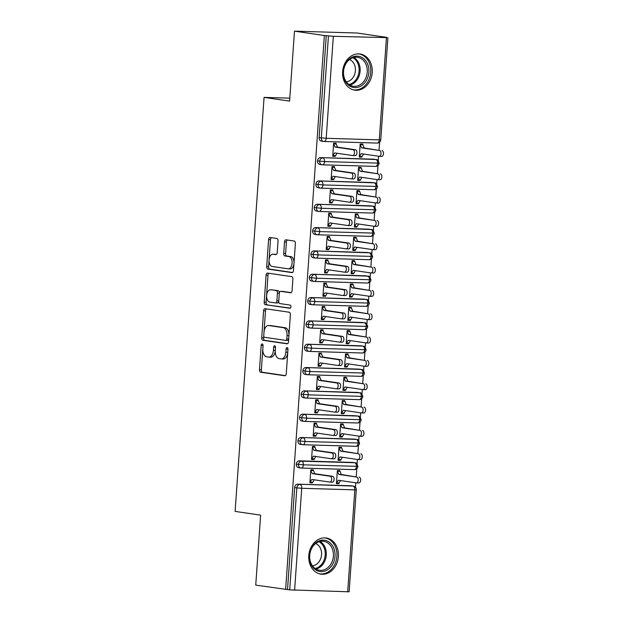 <?xml version="1.0" encoding="UTF-8"?>
<svg xmlns="http://www.w3.org/2000/svg" width="623" height="623" viewBox="0 0 623 623"><rect width="100%" height="100%" fill="white"/><g stroke="black" fill="none" stroke-linecap="round" stroke-linejoin="round"><path stroke-width="0.93" d="M262.228 343.951A1.612 0.942 -88.3 0 0 262.166 343.943A1.612 0.942 -88.3 0 0 261.177 345.415L259.48 369.735A2.297 1.347 -88.3 0 0 260.655 372.227L284.766 375.762A2.297 1.347 -88.3 0 0 284.859 375.77A2.297 1.347 -88.3 0 0 286.269 373.668L287.966 349.339A1.612 0.942 -88.3 0 0 287.141 347.603A1.612 0.942 -88.3 0 0 287.078 347.595A1.612 0.942 -88.3 0 0 286.089 349.067L285.871 352.213A7.359 4.314 -88.3 0 1 281.362 358.941A7.359 4.314 -88.3 0 1 281.074 358.91L279.065 358.614A7.359 4.314 -88.3 0 1 275.288 350.663L275.514 347.517A1.612 0.942 -88.3 0 0 274.688 345.773A1.612 0.942 -88.3 0 0 274.618 345.765A1.612 0.942 -88.3 0 0 273.637 347.237L273.411 350.391A7.359 4.314 -88.3 0 1 268.91 357.111A7.359 4.314 -88.3 0 1 268.614 357.088L266.605 356.792A7.359 4.314 -88.3 0 1 262.836 348.833L263.054 345.687A1.612 0.942 -88.3 0 0 262.228 343.951M372.219 72.517A18.269 14.765 -81.7 0 1 354.783 90.148A18.269 14.765 -81.7 0 1 342.642 71.629A18.269 14.765 -81.7 0 1 360.086 53.999A18.269 14.765 -81.7 0 1 372.219 72.517M338.382 556.51A18.269 14.765 -81.7 0 1 320.938 574.141A18.269 14.765 -81.7 0 1 308.798 555.63A18.269 14.765 -81.7 0 1 326.242 537.999A18.269 14.765 -81.7 0 1 338.382 556.51M278.022 240.969A2.297 1.347 -88.3 0 0 276.846 238.477L270.078 237.488A2.297 1.347 -88.3 0 0 269.985 237.48A2.297 1.347 -88.3 0 0 268.575 239.582L266.691 266.597A2.297 1.347 -88.3 0 0 267.867 269.081L291.977 272.617A2.297 1.347 -88.3 0 0 292.07 272.625A2.297 1.347 -88.3 0 0 293.48 270.522L295.364 243.507A2.297 1.347 -88.3 0 0 294.188 241.023L286.019 239.824A2.297 1.347 -88.3 0 0 285.926 239.816A2.297 1.347 -88.3 0 0 284.516 241.919L283.706 253.483A2.297 1.347 -88.3 0 0 284.89 255.967L288.94 256.559A6.152 3.606 -88.3 0 1 292.109 262.999A6.152 3.606 -88.3 0 1 288.332 268.832A6.152 3.606 -88.3 0 1 288.083 268.809L272.212 266.48A6.152 3.606 -88.3 0 1 269.043 260.04A6.152 3.606 -88.3 0 1 272.827 254.207A6.152 3.606 -88.3 0 1 273.069 254.231L275.716 254.62A2.297 1.347 -88.3 0 0 275.802 254.628A2.297 1.347 -88.3 0 0 277.212 252.525L278.022 240.969M285.63 589.506L324.365 35.534L294.477 31.15L289.586 101.128L264.066 97.383L235.12 511.405L260.632 515.143L255.742 585.122L289.703 589.88L296.836 487.887L294.656 487.568L287.522 589.56M265.102 308.689A2.297 1.347 -88.3 0 0 265.009 308.681A2.297 1.347 -88.3 0 0 263.599 310.784L261.715 337.798A2.297 1.347 -88.3 0 0 262.89 340.283L287.001 343.818A2.297 1.347 -88.3 0 0 287.094 343.826A2.297 1.347 -88.3 0 0 288.504 341.731L290.388 314.708A2.297 1.347 -88.3 0 0 289.212 312.224L265.102 308.689M264.199 302.202L266.091 275.179A2.297 1.347 -88.3 0 1 267.501 273.084A2.297 1.347 -88.3 0 1 267.586 273.092L291.696 276.628A2.297 1.347 -88.3 0 1 292.88 279.112L292.07 290.676A2.297 1.347 -88.3 0 1 290.661 292.771A2.297 1.347 -88.3 0 1 290.567 292.763L280.794 291.33A2.297 1.347 -88.3 0 0 280.7 291.323A2.297 1.347 -88.3 0 0 279.291 293.425L278.754 301.096A2.297 1.347 -88.3 0 0 279.937 303.58L290.116 305.075A1.612 0.942 -88.3 0 1 290.941 306.757A1.612 0.942 -88.3 0 1 289.952 308.284A1.612 0.942 -88.3 0 1 289.89 308.276L265.382 304.686A2.297 1.347 -88.3 0 1 264.199 302.202L266.099 302.256L267.983 275.241L266.091 275.179M289.796 98.154L264.066 97.383M347.689 591.85L354.822 489.865L356.278 489.803L349.145 591.795L289.703 589.88M324.365 35.534L333.336 36.298L386.922 37.621M294.477 31.15L357.049 33.019L386.938 37.403M379.609 142.169L379.049 150.135M378.62 156.248L378.309 160.765M377.982 165.492L377.421 173.459M376.993 179.58L376.681 184.089M376.347 188.816L375.794 196.782M375.365 202.903L375.046 207.412M374.719 212.139L374.158 220.114M373.73 226.227L373.418 230.736M373.084 235.471L372.531 243.437M372.102 249.55L371.783 254.059M371.456 258.794L370.895 266.761M370.467 272.874L370.155 277.391M369.821 282.118L369.268 290.084M368.839 296.198L368.52 300.714M368.193 305.441L367.632 313.408M367.204 319.529L366.892 324.038M366.558 328.765L366.005 336.731M365.576 342.852L365.257 347.361M364.93 352.096L364.369 360.063M363.941 366.176L363.63 370.685M363.302 375.42L362.742 383.386M362.313 389.5L362.002 394.016M361.667 398.743L361.114 406.71M360.686 412.823L360.367 417.34M360.039 422.067L359.479 430.034M359.05 436.155L358.739 440.663M358.404 445.39L357.851 453.357M357.423 459.478L357.104 463.987M356.777 468.722L356.216 476.688M355.788 482.802L355.476 487.318M338.912 483.689L338.959 482.989L336.498 482.918L338.406 480.255L356.278 482.872A2.928 1.713 -88.3 0 0 356.395 482.887A2.928 1.713 -88.3 0 0 358.194 480.107A2.928 1.713 -88.3 0 0 356.691 477.039L341.279 474.492L339.823 470.63L337.362 470.552L336.443 483.619L338.912 483.689L336.467 483.331M309.919 482.537L312.364 482.895L309.904 482.825L310.815 469.765L313.283 469.835L314.732 473.706L332.612 476.322A2.928 1.713 91.7 0 1 334.115 479.391A2.928 1.713 91.7 0 1 332.316 482.163A2.928 1.713 91.7 0 1 332.199 482.155L329.972 482.085M312.364 482.895L314.14 479.796M326.257 35.589L319.132 137.574L321.312 137.901L328.446 35.908M321.725 141.164A3.512 2.842 -81.7 0 1 321.46 141.141A3.512 2.842 -81.7 0 1 319.132 137.574M294.656 487.568A3.512 2.842 -81.7 0 1 297.747 484.157L350.835 485.745A3.512 2.842 -81.7 0 1 351.099 485.769A3.512 2.842 -81.7 0 1 351.356 485.815M320.097 164.488A3.512 2.842 -81.7 0 1 319.833 164.464A3.512 2.842 -81.7 0 1 317.496 160.905A3.512 2.842 -81.7 0 1 320.58 157.603L373.668 159.192A3.512 2.842 -81.7 0 1 373.932 159.215A3.512 2.842 -81.7 0 1 374.197 159.27M361.799 156.443L359.331 156.365L361.239 153.702L379.119 156.326A2.928 1.713 -88.3 0 0 379.236 156.334A2.928 1.713 -88.3 0 0 381.035 153.562A2.928 1.713 -88.3 0 0 379.524 150.493L364.112 147.947L362.664 144.077L360.195 144.006L359.284 157.066L361.745 157.144L363.521 154.037M333.624 143.625L336.07 143.983L336.116 143.282L333.648 143.212L332.737 156.272L335.205 156.35L336.973 153.242M318.47 187.811A3.512 2.842 -81.7 0 1 318.205 187.788A3.512 2.842 -81.7 0 1 315.869 184.229A3.512 2.842 -81.7 0 1 318.945 180.927L372.04 182.516A3.512 2.842 -81.7 0 1 372.305 182.539A3.512 2.842 -81.7 0 1 372.562 182.594M360.164 179.767L357.703 179.689L359.611 177.025L377.483 179.65A2.928 1.713 -88.3 0 0 377.6 179.658A2.928 1.713 -88.3 0 0 379.399 176.885A2.928 1.713 -88.3 0 0 377.896 173.817L362.485 171.27L361.029 167.4L358.568 167.33L357.649 180.39L360.117 180.468L361.885 177.36M331.989 166.948L334.434 167.314L334.481 166.614L332.02 166.536L331.109 179.595L333.57 179.673L335.345 176.566M316.834 211.135A3.512 2.842 -81.7 0 1 316.57 211.111A3.512 2.842 -81.7 0 1 314.233 207.552A3.512 2.842 -81.7 0 1 317.317 204.258L370.405 205.839A3.512 2.842 -81.7 0 1 370.669 205.863A3.512 2.842 -81.7 0 1 370.934 205.917M358.536 203.09L356.068 203.02L357.976 200.349L375.856 202.973A2.928 1.713 -88.3 0 0 375.973 202.981A2.928 1.713 -88.3 0 0 377.772 200.209A2.928 1.713 -88.3 0 0 376.261 197.141L360.849 194.594L359.401 190.731L356.932 190.654L356.021 203.721L358.482 203.791L360.258 200.684M330.361 190.28L332.807 190.638L332.853 189.937L330.385 189.859L329.474 202.927L331.942 202.997L333.71 199.89M315.207 234.458A3.512 2.842 -81.7 0 1 314.942 234.435A3.512 2.842 -81.7 0 1 312.606 230.876A3.512 2.842 -81.7 0 1 315.682 227.582L368.777 229.163A3.512 2.842 -81.7 0 1 369.042 229.186A3.512 2.842 -81.7 0 1 369.299 229.241M356.901 226.414L354.44 226.344L356.348 223.68L374.221 226.297A2.928 1.713 -88.3 0 0 374.337 226.305A2.928 1.713 -88.3 0 0 376.136 223.532A2.928 1.713 -88.3 0 0 374.633 220.464L359.222 217.918L357.766 214.055L355.305 213.977L354.386 227.045L356.854 227.115L358.622 224.007M328.726 213.603L331.171 213.962L331.226 213.261L328.757 213.191L327.846 226.25L330.307 226.32L332.082 223.221M313.571 257.79A3.512 2.842 -81.7 0 1 313.307 257.766A3.512 2.842 -81.7 0 1 310.97 254.2A3.512 2.842 -81.7 0 1 314.054 250.905L367.149 252.494A3.512 2.842 -81.7 0 1 367.414 252.517A3.512 2.842 -81.7 0 1 367.671 252.572M355.274 249.737L352.805 249.667L354.713 247.004L372.593 249.621A2.928 1.713 -88.3 0 0 372.71 249.636A2.928 1.713 -88.3 0 0 374.509 246.856A2.928 1.713 -88.3 0 0 372.998 243.795L357.586 241.241L356.138 237.379L353.669 237.308L352.758 250.368L355.219 250.438L356.995 247.339M327.098 236.927L329.544 237.285L329.59 236.584L327.13 236.514L326.211 249.574L328.679 249.652L330.447 246.544M311.944 281.113A3.512 2.842 -81.7 0 1 311.679 281.09A3.512 2.842 -81.7 0 1 309.343 277.531A3.512 2.842 -81.7 0 1 312.419 274.229L365.514 275.818A3.512 2.842 -81.7 0 1 365.779 275.841A3.512 2.842 -81.7 0 1 366.044 275.896M353.638 273.069L351.177 272.991L353.085 270.327L370.958 272.952A2.928 1.713 -88.3 0 0 371.074 272.96A2.928 1.713 -88.3 0 0 372.873 270.187A2.928 1.713 -88.3 0 0 371.37 267.119L355.959 264.573L354.503 260.702L352.042 260.632L351.123 273.692L353.591 273.77L355.367 270.662M325.463 260.25L327.908 260.609L327.963 259.908L325.494 259.838L324.583 272.897L327.044 272.975L328.819 269.868M310.309 304.437A3.512 2.842 -81.7 0 1 310.044 304.413A3.512 2.842 -81.7 0 1 307.715 300.854A3.512 2.842 -81.7 0 1 310.791 297.553L363.887 299.141A3.512 2.842 -81.7 0 1 364.151 299.165A3.512 2.842 -81.7 0 1 364.408 299.219M352.011 296.392L349.542 296.314L351.458 293.651L369.33 296.275A2.928 1.713 -88.3 0 0 369.447 296.283A2.928 1.713 -88.3 0 0 371.246 293.511A2.928 1.713 -88.3 0 0 369.735 290.443L354.323 287.896L352.875 284.026L350.406 283.956L349.495 297.015L351.964 297.093L353.732 293.986M323.835 283.574L326.281 283.932L326.327 283.239L323.867 283.161L322.948 296.221L325.416 296.299L327.184 293.192M308.681 327.76A3.512 2.842 -81.7 0 1 308.416 327.737A3.512 2.842 -81.7 0 1 306.08 324.178A3.512 2.842 -81.7 0 1 309.156 320.884L362.251 322.465A3.512 2.842 -81.7 0 1 362.516 322.488A3.512 2.842 -81.7 0 1 362.781 322.543M350.375 319.716L347.914 319.646L349.822 316.975L367.702 319.599A2.928 1.713 -88.3 0 0 367.819 319.607A2.928 1.713 -88.3 0 0 369.618 316.834A2.928 1.713 -88.3 0 0 368.107 313.766L352.696 311.22L351.24 307.357L348.779 307.279L347.868 320.339L350.328 320.417L352.104 317.309M322.2 306.905L324.645 307.264L324.7 306.563L322.231 306.485L321.32 319.552L323.781 319.622L325.556 316.515M307.046 351.084A3.512 2.842 -81.7 0 1 306.781 351.061A3.512 2.842 -81.7 0 1 304.452 347.502A3.512 2.842 -81.7 0 1 307.528 344.208L360.624 345.788A3.512 2.842 -81.7 0 1 360.888 345.812A3.512 2.842 -81.7 0 1 361.145 345.866M348.748 343.039L346.279 342.969L348.195 340.306L366.067 342.923A2.928 1.713 -88.3 0 0 366.184 342.93A2.928 1.713 -88.3 0 0 367.983 340.158A2.928 1.713 -88.3 0 0 366.48 337.09L351.068 334.543L349.612 330.681L347.143 330.603L346.232 343.67L348.701 343.74L350.469 340.633M320.572 330.229L323.018 330.587L323.064 329.886L320.604 329.816L319.685 342.876L322.153 342.946L323.929 339.846M305.418 374.415A3.512 2.842 -81.7 0 1 305.153 374.392A3.512 2.842 -81.7 0 1 302.817 370.825A3.512 2.842 -81.7 0 1 305.901 367.531L358.988 369.12A3.512 2.842 -81.7 0 1 359.253 369.143A3.512 2.842 -81.7 0 1 359.518 369.198M347.12 366.363L344.651 366.293L346.559 363.63L364.439 366.246A2.928 1.713 -88.3 0 0 364.556 366.262A2.928 1.713 -88.3 0 0 366.355 363.482A2.928 1.713 -88.3 0 0 364.844 360.421L349.433 357.867L347.984 354.004L345.516 353.934L344.605 366.994L347.066 367.064L348.841 363.964M318.945 353.553L321.39 353.911L321.437 353.21L318.968 353.14L318.057 366.199L320.526 366.269L322.293 363.17M303.79 397.739A3.512 2.842 -81.7 0 1 303.526 397.715A3.512 2.842 -81.7 0 1 301.189 394.157A3.512 2.842 -81.7 0 1 304.265 390.855L357.361 392.443A3.512 2.842 -81.7 0 1 357.625 392.467A3.512 2.842 -81.7 0 1 357.882 392.521M345.485 389.694L343.024 389.616L344.932 386.953L362.804 389.577A2.928 1.713 -88.3 0 0 362.921 389.585A2.928 1.713 -88.3 0 0 364.72 386.805A2.928 1.713 -88.3 0 0 363.217 383.745L347.805 381.198L346.349 377.328L343.888 377.258L342.969 390.317L345.438 390.387L347.206 387.288M317.309 376.876L319.755 377.234L319.801 376.533L317.341 376.463L316.429 389.523L318.89 389.601L320.666 386.494M302.155 421.062A3.512 2.842 -81.7 0 1 301.89 421.039A3.512 2.842 -81.7 0 1 299.554 417.48A3.512 2.842 -81.7 0 1 302.638 414.178L355.725 415.767A3.512 2.842 -81.7 0 1 355.99 415.79A3.512 2.842 -81.7 0 1 356.255 415.845M343.857 413.018L341.388 412.94L343.296 410.277L361.176 412.901A2.928 1.713 -88.3 0 0 361.293 412.909A2.928 1.713 -88.3 0 0 363.092 410.136A2.928 1.713 -88.3 0 0 361.581 407.068L346.17 404.522L344.721 400.651L342.253 400.581L341.342 413.641L343.803 413.719L345.578 410.612M315.682 400.2L318.127 400.558L318.174 399.865L315.705 399.787L314.794 412.847L317.263 412.924L319.031 409.817M300.527 444.386A3.512 2.842 -81.7 0 1 300.263 444.363A3.512 2.842 -81.7 0 1 297.926 440.804A3.512 2.842 -81.7 0 1 301.002 437.51L354.098 439.09A3.512 2.842 -81.7 0 1 354.362 439.114A3.512 2.842 -81.7 0 1 354.619 439.168M342.222 436.341L339.761 436.271L341.669 433.6L359.541 436.225A2.928 1.713 -88.3 0 0 359.658 436.232A2.928 1.713 -88.3 0 0 361.457 433.46A2.928 1.713 -88.3 0 0 359.954 430.392L344.542 427.845L343.086 423.983L340.625 423.905L339.706 436.964L342.175 437.042L343.943 433.935M314.047 423.531L316.492 423.889L316.546 423.188L314.078 423.11L313.167 436.178L315.627 436.248L317.403 433.141M298.892 467.709A3.512 2.842 -81.7 0 1 298.627 467.686A3.512 2.842 -81.7 0 1 296.291 464.127A3.512 2.842 -81.7 0 1 299.375 460.833L352.47 462.414A3.512 2.842 -81.7 0 1 352.735 462.437A3.512 2.842 -81.7 0 1 352.992 462.492M340.594 459.665L338.125 459.595L340.033 456.924L357.914 459.548A2.928 1.713 -88.3 0 0 358.03 459.556A2.928 1.713 -88.3 0 0 359.829 456.784A2.928 1.713 -88.3 0 0 358.318 453.715L342.907 451.169L341.459 447.306L338.99 447.228L338.079 460.296L340.54 460.366L342.315 457.259M312.419 446.855L314.864 447.213L314.911 446.512L312.45 446.434L311.531 459.501L314 459.572L315.768 456.472M296.291 464.127L303.37 464.836L357.914 466.362A3.512 3.512 0 0 1 354.308 469.633A3.512 2.056 -88.3 0 0 356.457 466.417A3.512 2.056 -88.3 0 0 354.651 462.741L352.47 462.414M340.54 460.366L338.094 460.008M314 459.572L311.555 459.213M342.175 437.042L339.73 436.684M315.627 436.248L313.182 435.89M343.803 413.719L341.357 413.361M317.263 412.924L314.817 412.566M345.438 390.387L342.993 390.029M318.89 389.601L316.445 389.243M347.066 367.064L344.62 366.706M320.526 366.269L318.08 365.911M348.701 343.74L346.256 343.382M322.153 342.946L319.708 342.588M350.328 320.417L347.883 320.058M323.781 319.622L321.336 319.264M351.964 297.093L349.519 296.735M325.416 296.299L322.971 295.941M353.591 273.77L351.146 273.404M327.044 272.975L324.599 272.617M355.219 250.438L352.774 250.08M328.679 249.652L326.234 249.286M356.854 227.115L354.409 226.756M330.307 226.32L327.862 225.962M358.482 203.791L356.037 203.433M331.942 202.997L329.497 202.639M360.117 180.468L357.672 180.109M333.57 179.673L331.125 179.315M361.745 157.144L359.3 156.786M335.205 156.35L332.76 155.991M297.926 440.804L304.997 441.512L359.549 443.039A3.512 3.512 0 0 1 355.935 446.302A3.512 2.056 -88.3 0 0 358.093 443.093A3.512 2.056 -88.3 0 0 356.278 439.41L354.098 439.09M299.554 417.48L306.633 418.181L361.176 419.715A3.512 3.512 0 0 1 357.571 422.978A3.512 2.056 -88.3 0 0 359.72 419.77A3.512 2.056 -88.3 0 0 357.914 416.086L355.725 415.767M301.189 394.157L308.26 394.857L362.812 396.392A3.512 3.512 0 0 1 359.198 399.655A3.512 2.056 -88.3 0 0 361.356 396.446A3.512 2.056 -88.3 0 0 359.541 392.763L357.361 392.443M302.817 370.825L309.896 371.534L364.439 373.06A3.512 3.512 0 0 1 360.834 376.331A3.512 2.056 -88.3 0 0 362.983 373.122A3.512 2.056 -88.3 0 0 361.176 369.439L358.988 369.12M304.452 347.502L311.523 348.21L366.075 349.737A3.512 3.512 0 0 1 362.461 353.007A3.512 2.056 -88.3 0 0 364.611 349.791A3.512 2.056 -88.3 0 0 362.804 346.115L360.624 345.788M306.08 324.178L313.159 324.887L367.702 326.413A3.512 3.512 0 0 1 364.097 329.684A3.512 2.056 -88.3 0 0 366.246 326.468A3.512 2.056 -88.3 0 0 364.439 322.784L362.251 322.465M307.715 300.854L314.786 301.555L369.33 303.089A3.512 3.512 0 0 1 365.724 306.352A3.512 2.056 -88.3 0 0 367.874 303.144A3.512 2.056 -88.3 0 0 366.067 299.461L363.887 299.141M309.343 277.531L316.414 278.232L370.965 279.766A3.512 3.512 0 0 1 367.352 283.029A3.512 2.056 -88.3 0 0 369.509 279.82A3.512 2.056 -88.3 0 0 367.695 276.137L365.514 275.818M310.97 254.2L318.049 254.908L372.593 256.442A3.512 3.512 0 0 1 368.987 259.705A3.512 2.056 -88.3 0 0 371.137 256.497A3.512 2.056 -88.3 0 0 369.33 252.813L367.149 252.494M312.606 230.876L319.677 231.585L374.228 233.111A3.512 3.512 0 0 1 370.615 236.382A3.512 2.056 -88.3 0 0 372.772 233.166A3.512 2.056 -88.3 0 0 370.958 229.49L368.777 229.163M314.233 207.552L321.312 208.261L375.856 209.787A3.512 3.512 0 0 1 372.25 213.058A3.512 2.056 -88.3 0 0 374.4 209.842A3.512 2.056 -88.3 0 0 372.593 206.158L370.405 205.839M315.869 184.229L322.94 184.93L377.491 186.464A3.512 3.512 0 0 1 373.878 189.727A3.512 2.056 -88.3 0 0 376.035 186.518A3.512 2.056 -88.3 0 0 374.221 182.835L372.04 182.516M317.496 160.905L324.575 161.606L379.119 163.14A3.512 3.512 0 0 1 375.513 166.403A3.512 2.056 -88.3 0 0 377.663 163.195A3.512 2.056 -88.3 0 0 375.856 159.511L373.668 159.192M270.514 357.143A7.359 4.314 -88.3 0 0 270.803 357.166A7.359 4.314 -88.3 0 0 275.28 350.796M282.967 358.965A7.359 4.314 -88.3 0 0 283.263 358.996A7.359 4.314 -88.3 0 0 287.74 352.641M262.813 349.207L261.372 369.797A2.297 1.347 -88.3 0 0 262.556 372.281L285.357 375.622M263.755 335.735L263.607 337.853A2.297 1.347 -88.3 0 0 264.783 340.345L287.585 343.686M266.41 308.883A2.297 1.347 -88.3 0 0 265.499 310.838L264.027 331.864M263.763 335.556A1.612 0.942 -88.3 0 0 264.588 337.3L285.755 340.399A1.612 0.942 -88.3 0 0 285.817 340.407A1.612 0.942 -88.3 0 0 286.798 338.935L287.032 335.618A7.359 4.314 -88.3 0 0 283.263 327.659L268.793 325.541A7.359 4.314 -88.3 0 0 268.497 325.51A7.359 4.314 -88.3 0 0 263.996 332.238L263.763 335.556M285.879 340.407L287.647 340.454A1.612 0.942 -88.3 0 0 287.709 340.462A1.612 0.942 -88.3 0 0 288.683 339.161M288.947 335.299A7.359 4.314 -88.3 0 0 285.155 327.714L283.263 327.659M268.497 325.51L270.398 325.572A7.359 4.314 -88.3 0 1 270.686 325.595L285.155 327.714M268.895 273.279A2.297 1.347 -88.3 0 0 267.983 275.241M291.159 292.631L282.686 291.385A2.297 1.347 -88.3 0 0 282.601 291.377A2.297 1.347 -88.3 0 0 282.507 291.385M290.38 308.128L265.382 304.686M270.647 289.843A6.152 3.606 -88.3 0 0 270.398 289.82A6.152 3.606 -88.3 0 0 266.621 295.652A6.152 3.606 -88.3 0 0 269.79 302.093L275.382 302.91A2.297 1.347 -88.3 0 0 275.475 302.918A2.297 1.347 -88.3 0 0 276.885 300.823L277.414 293.153A2.297 1.347 -88.3 0 0 276.238 290.661L272.539 289.897A6.152 3.606 -88.3 0 0 272.298 289.882A6.152 3.606 -88.3 0 0 272.049 289.882M275.568 302.918L277.274 302.973A2.297 1.347 -88.3 0 0 277.367 302.98A2.297 1.347 -88.3 0 0 278.754 301.08M277.414 293.153L279.314 293.215A2.297 1.347 -88.3 0 0 278.131 290.723L276.238 290.661M272.539 289.897L278.131 290.723M266.099 302.256A2.297 1.347 -88.3 0 0 267.275 304.74M274.478 254.277A6.152 3.606 -88.3 0 1 274.72 254.27A6.152 3.606 -88.3 0 1 274.961 254.285L276.3 254.488M289.983 268.863A6.152 3.606 -88.3 0 0 290.225 268.887A6.152 3.606 -88.3 0 0 293.963 263.607M294.009 262.922A6.152 3.606 -88.3 0 0 290.84 256.614L288.94 256.559M287.328 240.019A2.297 1.347 -88.3 0 0 286.416 241.973L285.607 253.538A2.297 1.347 -88.3 0 0 286.782 256.022L290.84 256.614M269.043 260.173L268.583 266.652A2.297 1.347 -88.3 0 0 269.767 269.136L292.569 272.485M271.387 237.682A2.297 1.347 -88.3 0 0 270.475 239.637L269.089 259.495M359.152 477.117A2.928 1.713 91.7 0 1 360.662 480.185A2.928 1.713 91.7 0 1 358.864 482.957A2.928 1.713 91.7 0 1 358.747 482.95L356.512 482.88M356.691 477.039L338.811 474.422L337.308 471.253L339.776 471.331L337.331 470.972M338.959 482.989L340.688 480.59M341.279 474.492L338.811 474.422M312.419 482.202L309.95 482.124L311.858 479.461L329.738 482.077A2.928 1.713 -88.3 0 0 329.855 482.093A2.928 1.713 -88.3 0 0 331.654 479.313A2.928 1.713 -88.3 0 0 330.143 476.252L332.612 476.322M310.784 470.178L313.229 470.536L310.768 470.466L312.271 473.628L330.143 476.252M312.271 473.628L314.732 473.706M360.787 453.793A2.928 1.713 91.7 0 1 362.29 456.861A2.928 1.713 91.7 0 1 360.491 459.634A2.928 1.713 91.7 0 1 360.374 459.626L358.147 459.556M358.318 453.715L340.446 451.099L338.943 447.929L341.404 448.007L338.959 447.649M342.907 451.169L340.446 451.099M362.415 430.47A2.928 1.713 91.7 0 1 363.925 433.53A2.928 1.713 91.7 0 1 362.127 436.31A2.928 1.713 91.7 0 1 362.01 436.295L359.775 436.232M359.954 430.392L342.074 427.767L340.571 424.606L343.039 424.676L340.594 424.318M344.542 427.845L342.074 427.767M364.05 407.138A2.928 1.713 91.7 0 1 365.553 410.207A2.928 1.713 91.7 0 1 363.754 412.979A2.928 1.713 91.7 0 1 363.637 412.971L361.41 412.909M361.581 407.068L343.709 404.444L342.206 401.282L344.667 401.352L342.222 400.994M346.17 404.522L343.709 404.444M365.678 383.815A2.928 1.713 91.7 0 1 367.188 386.883A2.928 1.713 91.7 0 1 365.389 389.655A2.928 1.713 91.7 0 1 365.273 389.648L363.038 389.577M363.217 383.745L345.337 381.12L343.834 377.959L346.302 378.029L343.857 377.67M347.805 381.198L345.337 381.12M314.047 458.871L311.586 458.801L313.494 456.137L331.366 458.754A2.928 1.713 -88.3 0 0 331.483 458.769A2.928 1.713 -88.3 0 0 333.282 455.989A2.928 1.713 -88.3 0 0 331.779 452.921L334.24 452.999A2.928 1.713 91.7 0 1 335.75 456.067A2.928 1.713 91.7 0 1 333.951 458.84A2.928 1.713 91.7 0 1 333.835 458.832L331.6 458.762M331.779 452.921L313.899 450.304L312.396 447.135L314.864 447.213L316.367 450.374L334.24 452.999M313.899 450.304L316.367 450.374M315.682 435.547L313.213 435.477L315.121 432.806L333.001 435.43A2.928 1.713 -88.3 0 0 333.118 435.438A2.928 1.713 -88.3 0 0 334.917 432.666A2.928 1.713 -88.3 0 0 333.406 429.597L335.875 429.675A2.928 1.713 91.7 0 1 337.378 432.744A2.928 1.713 91.7 0 1 335.579 435.516A2.928 1.713 91.7 0 1 335.462 435.508L333.235 435.438M333.406 429.597L315.534 426.981L314.031 423.811L316.492 423.889L317.995 427.051L335.875 429.675M315.534 426.981L317.995 427.051M317.309 412.224L314.841 412.153L316.757 409.482L334.629 412.107A2.928 1.713 -88.3 0 0 334.746 412.115A2.928 1.713 -88.3 0 0 336.545 409.342A2.928 1.713 -88.3 0 0 335.042 406.274L337.502 406.352A2.928 1.713 91.7 0 1 339.013 409.412A2.928 1.713 91.7 0 1 337.214 412.192A2.928 1.713 91.7 0 1 337.098 412.177L334.863 412.115M335.042 406.274L317.162 403.649L315.659 400.488L318.127 400.558L319.63 403.727L337.502 406.352M317.162 403.649L319.63 403.727M318.937 388.9L316.476 388.822L318.384 386.159L336.264 388.783A2.928 1.713 -88.3 0 0 336.381 388.791A2.928 1.713 -88.3 0 0 338.18 386.019A2.928 1.713 -88.3 0 0 336.669 382.95L339.13 383.02A2.928 1.713 91.7 0 1 340.641 386.089A2.928 1.713 91.7 0 1 338.842 388.861A2.928 1.713 91.7 0 1 338.725 388.853L336.498 388.791M336.669 382.95L318.789 380.326L317.294 377.164L319.755 377.234L321.258 380.404L339.13 383.02M318.789 380.326L321.258 380.404M335.026 556.253A15.809 12.771 -81.7 0 1 321.125 571.61A15.809 12.771 -81.7 0 1 309.429 555.49A15.809 12.771 -81.7 0 1 323.329 540.125A15.809 12.771 -81.7 0 1 335.026 556.253M309.693 555.412A14.633 11.829 98.3 0 0 319.42 570.247A14.633 11.829 98.3 0 0 333.391 556.121A14.633 11.829 98.3 0 0 323.664 541.286A14.633 11.829 98.3 0 0 309.693 555.412M315.729 543.513A11.526 9.314 -81.7 0 1 321.554 554.68A11.526 9.314 -81.7 0 1 312.45 565.84M319.591 573.83L319.303 573.783A18.145 14.664 98.3 0 0 319.591 573.83A18.145 14.664 98.3 0 0 336.918 556.308A18.145 14.664 98.3 0 0 324.856 537.914A18.145 14.664 98.3 0 0 324.544 537.867M368.871 72.26A15.809 12.771 -81.7 0 1 354.97 87.617A15.809 12.771 -81.7 0 1 343.273 71.489A15.809 12.771 -81.7 0 1 357.174 56.132A15.809 12.771 -81.7 0 1 368.871 72.26M343.538 71.419A14.633 11.829 98.3 0 0 353.264 86.254A14.633 11.829 98.3 0 0 367.235 72.128A14.633 11.829 98.3 0 0 357.509 57.293A14.633 11.829 98.3 0 0 343.538 71.419M349.573 59.512A11.526 9.314 -81.7 0 1 355.398 70.687A11.526 9.314 -81.7 0 1 346.295 81.847M353.116 89.782A18.145 14.664 98.3 0 0 353.436 89.829A18.145 14.664 98.3 0 0 370.763 72.315A18.145 14.664 98.3 0 0 358.7 53.921A18.145 14.664 98.3 0 0 358.389 53.874M367.313 360.491A2.928 1.713 91.7 0 1 368.816 363.559A2.928 1.713 91.7 0 1 367.017 366.332A2.928 1.713 91.7 0 1 366.9 366.324L364.673 366.254M364.844 360.421L346.972 357.797L345.469 354.627L347.93 354.705L345.485 354.347M349.433 357.867L346.972 357.797M320.572 365.576L318.104 365.499L320.02 362.835L337.892 365.46A2.928 1.713 -88.3 0 0 338.009 365.467A2.928 1.713 -88.3 0 0 339.808 362.687A2.928 1.713 -88.3 0 0 338.297 359.627L340.765 359.697A2.928 1.713 91.7 0 1 342.276 362.765A2.928 1.713 91.7 0 1 340.477 365.537A2.928 1.713 91.7 0 1 340.36 365.53L338.125 365.46M338.297 359.627L320.424 357.002L318.921 353.841L321.39 353.911L322.885 357.08L340.765 359.697M320.424 357.002L322.885 357.08M368.941 337.168A2.928 1.713 91.7 0 1 370.451 340.236A2.928 1.713 91.7 0 1 368.652 343.008A2.928 1.713 91.7 0 1 368.536 343L366.301 342.93M366.48 337.09L348.6 334.473L347.097 331.304L349.565 331.381L347.12 331.023M351.068 334.543L348.6 334.473M370.568 313.844A2.928 1.713 91.7 0 1 372.079 316.905A2.928 1.713 91.7 0 1 370.28 319.685A2.928 1.713 91.7 0 1 370.163 319.669L367.936 319.607M368.107 313.766L350.227 311.15L348.732 307.98L351.193 308.05L348.748 307.692M352.696 311.22L350.227 311.15M372.204 290.513A2.928 1.713 91.7 0 1 373.714 293.581A2.928 1.713 91.7 0 1 371.915 296.361A2.928 1.713 91.7 0 1 371.799 296.346L369.564 296.283M369.735 290.443L351.863 287.818L350.36 284.656L352.828 284.727L350.383 284.368M354.323 287.896L351.863 287.818M322.2 342.245L319.739 342.175L321.647 339.512L339.519 342.128A2.928 1.713 -88.3 0 0 339.636 342.144A2.928 1.713 -88.3 0 0 341.435 339.364A2.928 1.713 -88.3 0 0 339.932 336.303L342.393 336.373A2.928 1.713 91.7 0 1 343.904 339.442A2.928 1.713 91.7 0 1 342.105 342.214A2.928 1.713 91.7 0 1 341.988 342.206L339.753 342.136M339.932 336.303L322.052 333.679L320.549 330.509L323.018 330.587L324.521 333.749L342.393 336.373M322.052 333.679L324.521 333.749M323.835 318.921L321.367 318.851L323.275 316.188L341.155 318.805A2.928 1.713 -88.3 0 0 341.272 318.812A2.928 1.713 -88.3 0 0 343.071 316.04A2.928 1.713 -88.3 0 0 341.56 312.972L344.028 313.05A2.928 1.713 91.7 0 1 345.531 316.118A2.928 1.713 91.7 0 1 343.732 318.89A2.928 1.713 91.7 0 1 343.616 318.883L341.388 318.812M341.56 312.972L323.687 310.355L322.184 307.186L324.645 307.264L326.148 310.425L344.028 313.05M323.687 310.355L326.148 310.425M325.463 295.598L323.002 295.528L324.91 292.857L342.782 295.481A2.928 1.713 -88.3 0 0 342.899 295.489A2.928 1.713 -88.3 0 0 344.698 292.717A2.928 1.713 -88.3 0 0 343.195 289.648L345.656 289.726A2.928 1.713 91.7 0 1 347.167 292.787A2.928 1.713 91.7 0 1 345.368 295.567A2.928 1.713 91.7 0 1 345.251 295.551L343.016 295.489M343.195 289.648L325.315 287.032L323.812 283.862L326.281 283.932L327.784 287.102L345.656 289.726M325.315 287.032L327.784 287.102M373.831 267.189A2.928 1.713 91.7 0 1 375.342 270.257A2.928 1.713 91.7 0 1 373.543 273.03A2.928 1.713 91.7 0 1 373.426 273.022L371.191 272.952M371.37 267.119L353.49 264.495L351.987 261.333L354.456 261.403L352.011 261.045M355.959 264.573L353.49 264.495M327.098 272.274L324.63 272.196L326.538 269.533L344.418 272.158A2.928 1.713 -88.3 0 0 344.535 272.165A2.928 1.713 -88.3 0 0 346.333 269.393A2.928 1.713 -88.3 0 0 344.823 266.325L347.291 266.395A2.928 1.713 91.7 0 1 348.794 269.463A2.928 1.713 91.7 0 1 346.995 272.243A2.928 1.713 91.7 0 1 346.879 272.228L344.651 272.165M344.823 266.325L326.95 263.7L325.447 260.539L327.908 260.609L329.411 263.778L347.291 266.395M326.95 263.7L329.411 263.778M375.467 243.866A2.928 1.713 91.7 0 1 376.97 246.934A2.928 1.713 91.7 0 1 375.171 249.706A2.928 1.713 91.7 0 1 375.054 249.698L372.827 249.628M372.998 243.795L355.126 241.171L353.623 238.002L356.083 238.079L353.638 237.721M357.586 241.241L355.126 241.171M328.726 248.951L326.265 248.873L328.173 246.21L346.045 248.834A2.928 1.713 -88.3 0 0 346.162 248.842A2.928 1.713 -88.3 0 0 347.961 246.069A2.928 1.713 -88.3 0 0 346.458 243.001L348.919 243.071A2.928 1.713 91.7 0 1 350.43 246.14A2.928 1.713 91.7 0 1 348.631 248.912A2.928 1.713 91.7 0 1 348.514 248.904L346.279 248.834M346.458 243.001L328.578 240.377L327.075 237.215L329.544 237.285L331.047 240.455L348.919 243.071M328.578 240.377L331.047 240.455M377.094 220.542A2.928 1.713 91.7 0 1 378.605 223.61A2.928 1.713 91.7 0 1 376.806 226.383A2.928 1.713 91.7 0 1 376.689 226.375L374.454 226.305M374.633 220.464L356.753 217.848L355.25 214.678L357.719 214.756L355.274 214.398M359.222 217.918L356.753 217.848M330.361 225.619L327.893 225.549L329.801 222.886L347.681 225.503A2.928 1.713 -88.3 0 0 347.798 225.518A2.928 1.713 -88.3 0 0 349.596 222.738A2.928 1.713 -88.3 0 0 348.086 219.678L350.554 219.748A2.928 1.713 91.7 0 1 352.057 222.816A2.928 1.713 91.7 0 1 350.258 225.588A2.928 1.713 91.7 0 1 350.142 225.581L347.914 225.51M348.086 219.678L330.213 217.053L328.71 213.884L331.171 213.962L332.674 217.123L350.554 219.748M330.213 217.053L332.674 217.123M378.729 197.218A2.928 1.713 91.7 0 1 380.232 200.279A2.928 1.713 91.7 0 1 378.434 203.059A2.928 1.713 91.7 0 1 378.317 203.043L376.09 202.981M376.261 197.141L358.389 194.524L356.886 191.354L359.346 191.432L356.901 191.066M360.849 194.594L358.389 194.524M331.989 202.296L329.52 202.226L331.436 199.562L349.308 202.179A2.928 1.713 -88.3 0 0 349.425 202.187A2.928 1.713 -88.3 0 0 351.224 199.415A2.928 1.713 -88.3 0 0 349.721 196.346L352.182 196.424A2.928 1.713 91.7 0 1 353.693 199.492A2.928 1.713 91.7 0 1 351.894 202.265A2.928 1.713 91.7 0 1 351.777 202.257L349.542 202.187M349.721 196.346L331.841 193.73L330.338 190.56L332.807 190.638L334.31 193.8L352.182 196.424M331.841 193.73L334.31 193.8M380.357 173.887A2.928 1.713 91.7 0 1 381.868 176.955A2.928 1.713 91.7 0 1 380.069 179.736A2.928 1.713 91.7 0 1 379.952 179.72L377.717 179.658M377.896 173.817L360.016 171.193L358.513 168.031L360.982 168.101L358.536 167.743M362.485 171.27L360.016 171.193M333.617 178.972L331.156 178.902L333.064 176.231L350.944 178.856A2.928 1.713 -88.3 0 0 351.061 178.863A2.928 1.713 -88.3 0 0 352.859 176.091A2.928 1.713 -88.3 0 0 351.349 173.023L353.809 173.101A2.928 1.713 91.7 0 1 355.32 176.161A2.928 1.713 91.7 0 1 353.521 178.941A2.928 1.713 91.7 0 1 353.405 178.926L351.177 178.863M351.349 173.023L333.469 170.406L331.973 167.237L334.434 167.314L335.937 170.476L353.809 173.101M333.469 170.406L335.937 170.476M381.992 150.564A2.928 1.713 91.7 0 1 383.495 153.632A2.928 1.713 91.7 0 1 381.697 156.404A2.928 1.713 91.7 0 1 381.58 156.396L379.352 156.326M379.524 150.493L361.651 147.869L360.149 144.707L362.609 144.777L360.164 144.419M364.112 147.947L361.651 147.869M335.252 155.649L332.783 155.571L334.699 152.908L352.571 155.532A2.928 1.713 -88.3 0 0 352.688 155.54A2.928 1.713 -88.3 0 0 354.487 152.767A2.928 1.713 -88.3 0 0 352.976 149.699L355.445 149.769A2.928 1.713 91.7 0 1 356.956 152.837A2.928 1.713 91.7 0 1 355.157 155.618A2.928 1.713 91.7 0 1 355.04 155.602L352.805 155.54M352.976 149.699L335.104 147.075L333.601 143.913L336.07 143.983L337.565 147.153L355.445 149.769M335.104 147.075L337.565 147.153M263.062 345.469L261.177 345.415M287.974 349.121L286.089 349.067M275.514 347.299L273.637 347.237M297.747 484.157L353.015 486.065A3.512 2.056 -88.3 0 1 354.822 489.865L301.727 488.276L294.601 590.261M301.727 488.276L296.836 487.887A3.512 2.842 -81.7 0 1 299.928 484.476A3.512 2.056 -88.3 0 1 301.727 488.276M333.336 36.298L326.203 138.283L379.29 139.871L386.424 37.878M321.312 137.901L326.203 138.283A3.512 2.056 -88.3 0 1 324.053 141.491A3.512 2.056 -88.3 0 1 323.913 141.483A3.512 2.842 -81.7 0 1 323.649 141.46A3.512 2.842 -81.7 0 1 321.312 137.901M377.001 143.064A3.512 2.056 -88.3 0 0 377.141 143.08A3.512 2.056 -88.3 0 0 379.29 139.871L380.754 139.817L387.88 37.824M351.099 485.769L353.28 486.088A3.512 2.842 98.3 0 0 353.015 486.065L350.835 485.745M354.168 469.617A3.512 2.056 -88.3 0 0 354.308 469.633L301.221 468.044A3.512 2.056 -88.3 0 0 303.37 464.836A3.512 2.056 -88.3 0 0 301.563 461.152L354.651 462.741A3.512 2.842 98.3 0 1 354.915 462.764L352.735 462.437M298.627 467.686L300.816 468.005A3.512 2.842 -81.7 0 0 301.08 468.029A3.512 2.056 -88.3 0 0 301.221 468.044A3.512 3.512 0 0 1 300.816 468.005A3.512 2.842 -81.7 0 1 298.479 464.447A3.512 2.842 -81.7 0 1 301.555 461.152L299.375 460.833M301.002 437.51L356.278 439.41A3.512 2.842 98.3 0 1 356.543 439.433L354.362 439.114M302.638 414.178L357.914 416.086A3.512 2.842 98.3 0 1 358.178 416.109L355.99 415.79M304.265 390.855L359.541 392.763A3.512 2.842 98.3 0 1 359.806 392.786L357.625 392.467M305.901 367.531L361.176 369.439A3.512 2.842 98.3 0 1 361.441 369.462L359.253 369.143M307.528 344.208L362.804 346.115A3.512 2.842 98.3 0 1 363.069 346.139L360.888 345.812M309.156 320.884L364.439 322.784A3.512 2.842 98.3 0 1 364.704 322.807L362.516 322.488M310.791 297.553L366.067 299.461A3.512 2.842 98.3 0 1 366.332 299.484L364.151 299.165M312.419 274.229L367.695 276.137A3.512 2.842 98.3 0 1 367.959 276.16L365.779 275.841M314.054 250.905L369.33 252.813A3.512 2.842 98.3 0 1 369.595 252.837L367.414 252.517M315.682 227.582L370.958 229.49A3.512 2.842 98.3 0 1 371.222 229.513L369.042 229.186M317.317 204.258L372.593 206.158A3.512 2.842 98.3 0 1 372.858 206.182L370.669 205.863M318.945 180.927L374.221 182.835A3.512 2.842 98.3 0 1 374.485 182.858L372.305 182.539M320.58 157.603L375.856 159.511A3.512 2.842 98.3 0 1 376.121 159.535L373.932 159.215M355.795 446.294A3.512 2.056 -88.3 0 0 355.935 446.302L302.848 444.721A3.512 2.056 -88.3 0 0 304.997 441.512A3.512 2.056 -88.3 0 0 303.191 437.829A3.512 2.842 -81.7 0 0 300.107 441.123A3.512 2.842 -81.7 0 0 302.443 444.682A3.512 3.512 0 0 0 302.848 444.721A3.512 2.056 -88.3 0 1 302.708 444.705A3.512 2.842 -81.7 0 1 302.443 444.682L300.263 444.363M357.431 422.97A3.512 2.056 -88.3 0 0 357.571 422.978L304.476 421.397A3.512 2.056 -88.3 0 0 306.633 418.181A3.512 2.056 -88.3 0 0 304.818 414.505A3.512 2.842 -81.7 0 0 301.742 417.799A3.512 2.842 -81.7 0 0 304.071 421.358A3.512 3.512 0 0 0 304.476 421.397A3.512 2.056 -88.3 0 1 304.336 421.382A3.512 2.842 -81.7 0 1 304.071 421.358L301.89 421.039M359.058 399.647A3.512 2.056 -88.3 0 0 359.198 399.655L306.111 398.066A3.512 2.056 -88.3 0 0 308.26 394.857A3.512 2.056 -88.3 0 0 306.454 391.174A3.512 2.842 -81.7 0 0 303.37 394.476A3.512 2.842 -81.7 0 0 305.706 398.035A3.512 3.512 0 0 0 306.111 398.066A3.512 2.056 -88.3 0 1 305.971 398.058A3.512 2.842 -81.7 0 1 305.706 398.035L303.526 397.715M360.694 376.315A3.512 2.056 -88.3 0 0 360.834 376.331L307.739 374.742A3.512 2.056 -88.3 0 0 309.896 371.534A3.512 2.056 -88.3 0 0 308.081 367.85A3.512 2.842 -81.7 0 0 305.005 371.152A3.512 2.842 -81.7 0 0 307.334 374.711A3.512 3.512 0 0 0 307.739 374.742A3.512 2.056 -88.3 0 1 307.598 374.735A3.512 2.842 -81.7 0 1 307.334 374.711L305.153 374.392M362.321 352.992A3.512 2.056 -88.3 0 0 362.461 353.007L309.374 351.419A3.512 2.056 -88.3 0 0 311.523 348.21A3.512 2.056 -88.3 0 0 309.717 344.527A3.512 2.842 -81.7 0 0 306.633 347.821A3.512 2.842 -81.7 0 0 308.969 351.388A3.512 3.512 0 0 0 309.374 351.419A3.512 2.056 -88.3 0 1 309.234 351.411A3.512 2.842 -81.7 0 1 308.969 351.388L306.781 351.061M363.957 329.668A3.512 2.056 -88.3 0 0 364.097 329.684L311.002 328.095A3.512 2.056 -88.3 0 0 313.159 324.887A3.512 2.056 -88.3 0 0 311.344 321.203A3.512 2.842 -81.7 0 0 308.26 324.497A3.512 2.842 -81.7 0 0 310.597 328.056A3.512 3.512 0 0 0 311.002 328.095A3.512 2.056 -88.3 0 1 310.861 328.08A3.512 2.842 -81.7 0 1 310.597 328.056L308.416 327.737M365.584 306.345A3.512 2.056 -88.3 0 0 365.724 306.352L312.637 304.772A3.512 2.056 -88.3 0 0 314.786 301.555A3.512 2.056 -88.3 0 0 312.98 297.88A3.512 2.842 -81.7 0 0 309.896 301.174A3.512 2.842 -81.7 0 0 312.232 304.733A3.512 3.512 0 0 0 312.637 304.772A3.512 2.056 -88.3 0 1 312.497 304.756A3.512 2.842 -81.7 0 1 312.232 304.733L310.044 304.413M367.212 283.021A3.512 2.056 -88.3 0 0 367.352 283.029L314.265 281.448A3.512 2.056 -88.3 0 0 316.414 278.232A3.512 2.056 -88.3 0 0 314.607 274.548A3.512 2.842 -81.7 0 0 311.523 277.85A3.512 2.842 -81.7 0 0 313.86 281.409A3.512 3.512 0 0 0 314.265 281.448A3.512 2.056 -88.3 0 1 314.124 281.432A3.512 2.842 -81.7 0 1 313.86 281.409L311.679 281.09M368.847 259.69A3.512 2.056 -88.3 0 0 368.987 259.705L315.9 258.117A3.512 2.056 -88.3 0 0 318.049 254.908A3.512 2.056 -88.3 0 0 316.243 251.225A3.512 2.842 -81.7 0 0 313.159 254.527A3.512 2.842 -81.7 0 0 315.495 258.086A3.512 3.512 0 0 0 315.9 258.117A3.512 2.056 -88.3 0 1 315.76 258.109A3.512 2.842 -81.7 0 1 315.495 258.086L313.307 257.766M370.475 236.366A3.512 2.056 -88.3 0 0 370.615 236.382L317.528 234.793A3.512 2.056 -88.3 0 0 319.677 231.585A3.512 2.056 -88.3 0 0 317.87 227.901A3.512 2.842 -81.7 0 0 314.786 231.195A3.512 2.842 -81.7 0 0 317.123 234.762A3.512 3.512 0 0 0 317.528 234.793A3.512 2.056 -88.3 0 1 317.387 234.785A3.512 2.842 -81.7 0 1 317.123 234.762L314.942 234.435M372.11 213.043A3.512 2.056 -88.3 0 0 372.25 213.058L319.155 211.47A3.512 2.056 -88.3 0 0 321.312 208.261A3.512 2.056 -88.3 0 0 319.498 204.578A3.512 2.842 -81.7 0 0 316.422 207.872A3.512 2.842 -81.7 0 0 318.75 211.431A3.512 3.512 0 0 0 319.155 211.47A3.512 2.056 -88.3 0 1 319.015 211.454A3.512 2.842 -81.7 0 1 318.75 211.431L316.57 211.111M373.738 189.719A3.512 2.056 -88.3 0 0 373.878 189.727L320.79 188.146A3.512 2.056 -88.3 0 0 322.94 184.93A3.512 2.056 -88.3 0 0 321.133 181.254A3.512 2.842 -81.7 0 0 318.049 184.548A3.512 2.842 -81.7 0 0 320.386 188.107A3.512 3.512 0 0 0 320.79 188.146A3.512 2.056 -88.3 0 1 320.65 188.13A3.512 2.842 -81.7 0 1 320.386 188.107L318.205 187.788M375.373 166.396A3.512 2.056 -88.3 0 0 375.513 166.403L322.418 164.822A3.512 2.056 -88.3 0 0 324.575 161.606A3.512 2.056 -88.3 0 0 322.761 157.923A3.512 2.842 -81.7 0 0 319.685 161.225A3.512 2.842 -81.7 0 0 322.013 164.784A3.512 3.512 0 0 0 322.418 164.822A3.512 2.056 -88.3 0 1 322.278 164.807A3.512 2.842 -81.7 0 1 322.013 164.784L319.833 164.464M275.304 350.445L273.411 350.391M287.764 352.268L285.871 352.213M262.556 372.281L260.655 372.227M261.372 369.797L259.48 369.735M264.783 340.345L262.89 340.283M263.607 337.853L261.715 337.798M265.499 310.838L263.599 310.784M288.69 338.99L286.798 338.935M288.924 335.672L287.032 335.618M270.686 325.595L268.793 325.541M282.686 291.385L280.794 291.33M278.769 300.878L276.885 300.823M274.961 254.285L273.069 254.231M286.782 256.022L284.89 255.967M285.607 253.538L283.706 253.483M286.416 241.973L284.516 241.919M269.767 269.136L267.867 269.081M268.583 266.652L266.691 266.597M270.475 239.637L268.575 239.582M320.012 541.449A14.633 11.829 -81.7 0 1 326.281 555.077A14.633 11.829 -81.7 0 1 315.962 569.048M315.121 568.503A14.158 11.44 98.3 0 0 325.222 554.968A14.158 11.44 98.3 0 0 319.046 541.73M353.856 57.456A14.633 11.829 -81.7 0 1 360.125 71.084A14.633 11.829 -81.7 0 1 349.807 85.047M348.966 84.51A14.158 11.44 98.3 0 0 359.066 70.975A14.158 11.44 98.3 0 0 352.891 57.729M356.278 489.803A3.512 3.512 0 0 0 353.28 486.088M354.915 462.764C355.071 463.722 355.71 460.615 357.914 466.362M356.543 439.433C356.706 440.399 357.345 437.284 359.549 443.039M358.178 416.109C358.334 417.075 358.973 413.96 361.176 419.715M359.806 392.786C359.969 393.752 360.608 390.637 362.812 396.392M361.441 369.462C361.597 370.42 362.236 367.313 364.439 373.06M363.069 346.139C363.232 347.097 363.871 343.989 366.075 349.737M364.704 322.807C364.86 323.773 365.499 320.658 367.702 326.413M366.332 299.484C366.488 300.45 367.126 297.335 369.33 303.089M367.959 276.16C368.123 277.126 368.761 274.011 370.965 279.766M369.595 252.837C369.751 253.795 370.389 250.687 372.593 256.442M371.222 229.513C371.386 230.471 372.024 227.364 374.228 233.111M372.858 206.182C373.013 207.148 373.652 204.033 375.856 209.787M374.485 182.858C374.649 183.824 375.287 180.709 377.491 186.464M321.46 141.141L323.649 141.46A3.512 3.512 0 0 0 324.053 141.491L377.141 143.08A3.512 3.512 0 0 0 380.754 139.817M376.121 159.535C376.276 160.5 376.915 157.385 379.119 163.14M270.803 357.166L268.91 357.111M283.263 358.996L281.362 358.941M287.709 340.462L285.817 340.407M282.601 291.377L280.7 291.323M272.298 289.882L270.398 289.82M277.367 302.98L275.475 302.918M274.72 254.27L272.827 254.207M290.225 268.887L288.332 268.832M358.864 482.957L356.395 482.887M329.855 482.093L332.316 482.163M360.491 459.634L358.03 459.556M362.127 436.31L359.658 436.232M363.754 412.979L361.293 412.909M365.389 389.655L362.921 389.585M331.483 458.769L333.951 458.84M333.118 435.438L335.579 435.516M334.746 412.115L337.214 412.192M336.381 388.791L338.842 388.861M367.017 366.332L364.556 366.262M338.009 365.467L340.477 365.537M368.652 343.008L366.184 342.93M370.28 319.685L367.819 319.607M371.915 296.361L369.447 296.283M339.636 342.144L342.105 342.214M341.272 318.812L343.732 318.89M342.899 295.489L345.368 295.567M373.543 273.03L371.074 272.96M344.535 272.165L346.995 272.243M375.171 249.706L372.71 249.636M346.162 248.842L348.631 248.912M376.806 226.383L374.337 226.305M347.798 225.518L350.258 225.588M378.434 203.059L375.973 202.981M349.425 202.187L351.894 202.265M380.069 179.736L377.6 179.658M351.061 178.863L353.521 178.941M381.697 156.404L379.236 156.334M352.688 155.54L355.157 155.618"/></g></svg>
